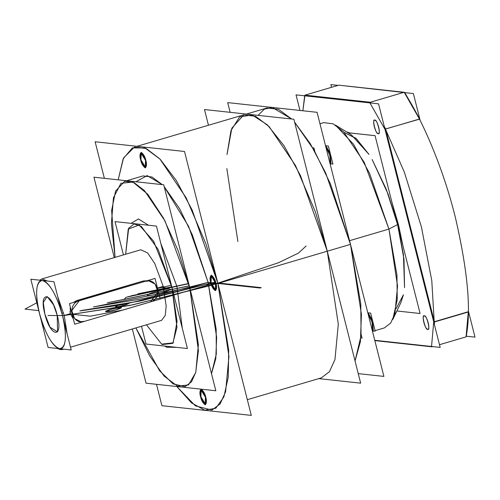 <?xml version="1.0" encoding="UTF-8"?>
<svg xmlns="http://www.w3.org/2000/svg" width="500" height="500" viewBox="0 0 500 500"><rect width="100%" height="100%" fill="white"/><g stroke="black" fill="none" stroke-linecap="round" stroke-linejoin="round"><path stroke-width="0.75" d="M104.375 178.331L95.125 141.762L184.519 151.481L251.3 415.394L161.9 405.681L156.5 384.319M176.812 386.525L195.413 405.875L211.975 410.1L220.119 403.919L225.606 391.737L228.944 356.406L217.913 283.438L228.944 356.406L225.606 391.737L220.119 403.919L211.975 410.1L195.413 405.875L176.812 386.525L191.45 402.831L204.788 410.238L215.856 408.212L223.875 396.894L228.256 377.106L228.7 350.256L217.913 283.438L192.125 209.944L176.231 180.4L160.081 159.156L145.037 148L132.381 147.875L123.169 158.794L118.188 179.838L123.544 157.981L134.45 147.062L146.331 148.569L159.844 158.906L186.169 197.831L205.856 243.688L217.913 283.438L327.269 251.206L217.913 283.438L205.856 243.688L186.169 197.831L159.844 158.906L146.331 148.569L134.45 147.062L123.544 157.981L118.188 179.838M140.95 159.894C140.275 151.337 141.8 151.506 145.531 160.387C146.213 168.944 144.688 168.775 140.95 159.894L145.225 166.875L145.531 160.387L141.256 153.406L140.95 159.894L145.225 166.875L145.531 160.387L141.256 153.406L140.95 159.894M200.894 396.775C200.212 388.219 201.737 388.387 205.469 397.269C206.15 405.825 204.625 405.656 200.894 396.775L205.169 403.756L205.469 397.269L201.194 390.288L200.894 396.775L205.169 403.756L205.469 397.269L201.194 390.288L200.894 396.775M135.869 327.938L159.631 370.8L173.156 383.956L185.138 386.631L173.156 383.956L159.631 370.8L135.869 327.938L149.725 355.994L164.144 376.138L177.544 386.156L188.456 384.95L195.675 372.65L198.419 350.6L189.769 287.775L208.1 282.375L189.769 287.775L165 220.956L144.45 190.581L133.906 182.506L124.631 181.337L115.581 191.056L111.631 210.431L115.069 257.369L111.631 210.431L115.581 191.056L124.631 181.337L133.906 182.506L144.45 190.581L165 220.956L189.769 287.775L198.381 344.725L195.775 372.3L191.494 381.806L185.138 386.631L191.494 381.806L195.775 372.3L198.381 344.725L189.769 287.775L208.1 282.375L192.3 234.812L179.506 208.525L164.188 186.681L188.562 226.287L208.1 282.375L216.644 337.262L215.787 358.681L211.506 373.663L216.319 354.006L216.156 329.087L208.1 282.375L216.156 329.087L216.319 354.006L211.506 373.663M135.919 181.762L147.15 175.588L162.231 184.619L151.981 176.988L142.956 175.931L151.981 176.988L162.231 184.619M211.044 282.694C210.362 274.137 211.887 274.306 215.619 283.188C216.3 291.744 214.775 291.575 211.044 282.694L215.319 289.675L215.619 283.188L211.344 276.206L211.044 282.694L215.319 289.675L215.619 283.188L211.344 276.206L211.044 282.694C204.294 285.3 205.819 285.462 215.619 283.188M115.069 257.369L111.4 223.612L113.444 197.794L120.938 183.306L132.894 182.062L147.744 194.219L163.531 218.181L178.181 250.794L189.769 287.775L208.1 282.375L145.812 298.194L93.406 306.938L189.713 287.556L93.406 306.938M164.188 186.681L179.506 208.525L192.3 234.812L208.1 282.375L213.1 282.919L210.487 282.631M114.281 257.6L93.938 177.2L163.713 184.781L215.831 390.769L146.056 383.181L132.344 328.975M146.456 324.819L161.619 344.131L173.162 342.85L177.05 321.419L171.931 287.312L176.906 286.375L171.931 287.312L153.625 241.2L139.113 224.981L128.244 229.088L125.656 254.25L128.244 229.088L139.113 224.981L153.625 241.2L171.931 287.312L176.981 327.312L172.8 343.35L162.275 344.55L172.8 343.35L176.981 327.312L171.931 287.312L176.906 286.375L160.794 243.287L176.906 286.375L182.3 328.3M176.537 347.344L166.637 347.231L176.537 347.344L164.975 346.087M131.05 223.344L138.431 218.969L148.506 225.238L138.431 218.969L131.05 223.344L138.431 218.969L148.506 225.238M125.656 254.25L128.675 228.244L134.025 223.944L141.244 226.294L158.025 249.219L171.931 287.312L176.906 286.375L160.794 243.287M123.438 254.9L115.013 221.6L156.444 226.1L187.419 348.525L145.994 344.025L141.5 326.275M73.35 319.019L70.344 313.738L62.575 315.85C65.569 325.881 68.088 349.175 59.656 348.713C50.981 347.312 41.525 323.269 39.462 313.337C41.525 323.269 50.981 347.312 59.656 348.713C68.088 349.175 65.569 325.881 62.575 315.85C56.65 295.056 49.919 283.263 42.387 280.481C35.881 281.737 34.906 292.688 39.462 313.337C45.394 334.131 52.125 345.925 59.656 348.713C66.162 347.45 67.138 336.5 62.575 315.85L64.237 315.538L57.744 296.756L64.237 315.538L62.575 315.85C60.519 305.919 51.062 281.875 42.387 280.481C33.956 280.012 36.475 303.306 39.462 313.337C36.475 303.306 33.956 280.012 42.387 280.481C51.062 281.875 60.519 305.919 62.575 315.85L70.344 313.738L64.237 315.538L57.744 296.756L64.237 315.538L67.156 333.931L64.237 315.538L70.344 313.738L70.412 307.419L70.094 308.944M157.487 288.056L163.212 286.369L166.169 305.944L165.275 315.419L161.619 320.35L165.275 315.419L166.169 305.944L163.212 286.369L157.487 288.056M63.506 349.131L62.644 349.519L63.506 349.131M73.463 302.456L76.994 300.5L142.981 281.05L145.244 281.3L79.256 300.744C66.487 303.825 72.025 325.7 84.469 321.344L150.456 301.9C163.225 298.819 157.694 276.944 145.244 281.3L142.981 281.05L145.244 281.3L79.256 300.744L76.994 300.5L79.256 300.744L71.762 310.581L74.606 318.587L80.706 321.681L84.469 321.344L150.456 301.9L157.95 292.062L155.106 284.056L149.006 280.956L155.106 284.056L157.95 292.062L150.456 301.9L84.469 321.344L80.706 321.681L74.606 318.587L71.762 310.581L79.256 300.744L145.244 281.3L149.006 280.956L145.244 281.3L142.981 281.05L146.744 280.712M41.844 278.95L47.506 281.038L41.844 278.95L47.506 281.038L41.844 278.95L140.819 249.775L147.631 252.956L154.694 263.4L163.212 286.369L154.694 263.4L147.631 252.956L140.819 249.775L41.844 278.95L39.769 280.194M76.994 300.5L79.256 300.744L76.994 300.5L142.981 281.05L74.938 301.388M69.987 311.388L70.344 313.738M69.456 303.637L155.044 278.412L160.256 299.006L74.669 324.231L69.456 303.637M39.388 313.306L38.512 309.575M71.213 349.969L48.1 347.456L30.831 279.225L53.944 281.731L71.213 349.969M44.831 313.919C38.481 290.294 51.631 291.725 57.213 315.269C63.562 338.894 50.412 337.463 44.831 313.919L43.3 302.438L47.138 296.512L43.3 302.438L44.831 313.919L50.012 327.212L57.569 331.894L57.213 315.269L53.537 304.862L47.138 296.512L53.537 304.862L57.213 315.269L57.569 331.894L50.012 327.212L44.831 313.919M64.237 315.538L67.156 333.931L64.237 315.538M61.944 313.337L63.419 312.787M243.806 114.831L255.694 116.337L269.2 126.675L295.531 165.594L315.219 211.456L327.269 251.206L338.3 324.175L334.969 359.506L329.475 371.688L321.337 377.863L329.475 371.688L334.969 359.506L338.3 324.175L327.269 251.206L338.3 324.175L334.969 359.506L329.475 371.688L321.337 377.863L329.475 371.688L334.969 359.506L338.3 324.175L327.269 251.206L300.475 175.569L283.988 145.675L267.375 124.856L252.131 114.975L239.625 116.931L230.994 130.544L227.006 154.588L231.863 128.15L243.806 114.831L255.694 116.337L269.2 126.675L295.531 165.594L315.219 211.456L327.269 251.206L300.475 175.569L283.988 145.675L267.375 124.856L252.131 114.975L239.625 116.931L230.994 130.544L227.006 154.588L231.863 128.15L243.806 114.831L255.694 116.337L269.2 126.675L295.531 165.594L315.219 211.456L327.269 251.206L350.487 244.363L361.419 314.294L360.4 341.681L355.044 360.956L361.056 335.7L360.788 303.9L350.487 244.363L327.269 251.206L315.219 211.456L295.531 165.594L269.2 126.675L255.694 116.337L243.806 114.831L136.988 146.312L243.806 114.831M294.625 122.194L314.119 150.225L330.387 183.762L350.487 244.363L330.387 183.762L314.119 150.225L294.625 122.194L310.319 143.756L325.644 172.919L350.487 244.363L217.913 283.438L350.487 244.363L360.788 303.9L361.056 335.7L355.044 360.956M360.662 383.162L293.881 119.25L204.481 109.531L208.456 125.25L204.481 109.531L293.881 119.25L360.662 383.162L318.794 378.612L360.662 383.162M226.844 168.581L237.875 241.488L226.844 168.581M215.95 283.225L211.062 275.244L210.712 282.656L215.6 290.637L215.95 283.225L211.062 275.244L210.712 282.656L215.6 290.637L215.95 283.225C215.175 279.587 213.65 276.919 211.375 275.219C209.862 276.506 209.644 278.988 210.712 282.656C211.494 286.294 213.012 288.962 215.287 290.663C216.8 289.375 217.019 286.894 215.95 283.225M205.8 397.306L200.912 389.325L200.562 396.737L205.45 404.719L205.8 397.306L200.912 389.325L200.562 396.737L205.45 404.719L205.8 397.306C205.025 393.669 203.5 391 201.225 389.294C199.713 390.588 199.494 393.069 200.562 396.737C201.337 400.375 202.862 403.044 205.138 404.744C206.65 403.456 206.869 400.975 205.8 397.306M145.856 160.425L140.975 152.444L140.625 159.856L145.512 167.838L145.856 160.425L140.975 152.444L140.625 159.856L145.512 167.838L145.856 160.425C145.081 156.788 143.556 154.119 141.287 152.419C139.775 153.706 139.55 156.188 140.625 159.856C141.4 163.494 142.925 166.163 145.194 167.862C146.713 166.575 146.931 164.094 145.856 160.425M325.606 146.044L329.875 155.475L330.275 164.488L329.875 155.475L325.606 146.044L329.875 155.475L330.275 164.488L329.875 155.475L325.606 146.044M325.981 145.969L330.169 153.344L330.994 162.987L330.256 164.525L330.994 162.987L330.169 153.344L325.981 145.969M330.594 163.825L332.944 164.081L328.381 146.056L325.631 145.756M330.569 163.556L330.444 154.256L325.538 145.769M367.875 313.094L372.144 322.519L372.544 331.531L372.144 322.519L367.875 313.094L372.144 322.519L372.544 331.531L372.144 322.519L367.875 313.094M368.25 313.012L372.438 320.387L373.263 330.031L372.525 331.569L373.263 330.031L372.438 320.387L368.25 313.012M372.863 330.869L375.213 331.125L370.65 313.1L367.9 312.8M372.837 330.6L372.713 321.3L367.806 312.812M312.706 147.762L313.938 147.9L314.856 151.537M361.15 334.481L362.069 338.119L360.838 337.981M347.856 132.713L375.081 135.669L420.081 313.506L375.087 135.688L347.887 132.731M420.081 313.494L396.869 310.969L420.081 313.506M396.087 308.656L403.444 294.762L400.869 302.631L403.444 294.762L396.087 308.656M404.55 287.638L403.988 259.137L397.581 224.587L386.369 189.519L372.137 159.531L388.125 194.131L397.581 224.587L388.938 229.069L369.562 173.344L353.494 144.213L335.431 125.087L351.431 134.9L369.006 154.412L355.85 138.225L344.15 132.431L355.85 138.225L369.006 154.412L351.431 134.9L335.431 125.087L353.494 144.213L369.562 173.344L388.938 229.069L397.581 224.587L388.125 194.131L372.137 159.531L386.369 189.519L397.581 224.587L388.938 229.069L349.556 240.681L388.938 229.069L397.55 286.019L394.944 313.594L390.662 323.106L384.306 327.925L390.662 323.106L394.944 313.594L397.55 286.019L388.938 229.069L349.556 240.681L388.938 229.069L364.169 162.256L343.619 131.875L333.075 123.806L323.8 122.631L333.075 123.806L343.619 131.875L364.169 162.256L388.938 229.069L397.581 224.587L403.444 254.656L404.55 287.638L403.444 254.656L397.581 224.587L403.988 259.137L404.55 287.638L403.444 254.656L397.581 224.587L398.413 224.431L392.062 202.775L398.413 224.431L397.581 224.587L388.125 194.131L372.137 159.531L388.125 194.131L397.581 224.587L403.444 254.656L404.55 287.638M392.75 319.556L397.238 299.769L396.944 275.113L388.938 229.069L396.944 275.113L397.238 299.769L392.75 319.556L400.869 302.631L392.75 319.556M358.25 373.625L383.9 376.413L317.075 112.312L227.675 102.6L230.138 112.319M258.069 115.356L264.475 109.05L272.4 107.55L291.6 119L278.525 109.312L267.025 107.987L278.525 109.312L291.6 119M432.275 346.55L374.844 340.613L432.219 346.85L374.844 340.613L432.219 346.85L431.525 346.575L433.731 321.788L434.438 321.975L385.613 129.019L385.062 129.469L369.831 102.781L370.325 102.244L370.812 102.994L370.325 102.244L304.969 95.138L302.869 110.769L304.969 95.138L338.812 85.162L304.969 95.138L338.812 85.162L404.175 92.269C421.256 117.794 442.45 165.588 455.206 216.756C467.781 270.825 471.4 310.863 466.069 336.875L439.494 344.706L466.069 336.875L439.494 344.706L466.069 336.875L468.281 312L466.069 336.875L466.369 336.206L475 337.144L468.55 311.656L466.369 336.206L468.55 311.519L466.344 336.312M331.544 87.306L330.856 84.606L338.062 85.388M302.869 110.769L304.669 95.806L369.906 102.894L370.325 102.244L304.969 95.138L338.812 85.162L413.369 93.569L419.819 119.062L404.794 92.638L404.175 92.269L419.888 119.206L404.7 92.581M468.525 311.562L468.294 310.656L468.525 311.562M420.175 120.469L419.85 119.188L420.175 120.469M370.812 102.994L370.325 102.244L370.812 102.994L370.325 102.244L404.175 92.269L370.325 102.244L404.175 92.269L370.325 102.244L304.969 95.138L304.669 95.806L369.906 102.894L384.994 129.325L369.906 102.894L370.325 102.244L369.969 102.9L304.606 95.8L304.969 95.138L370.325 102.244L404.175 92.269L419.456 119.044L385.613 129.019L434.438 321.975L434.381 324.513L431.775 280.556L421.362 226.731L404.356 172.181L384.231 126.325L404.356 172.181L421.362 226.731L431.775 280.556L434.381 324.513M404.656 92.519L419.888 119.206M419.819 119.062L384.944 129.144L433.769 322.1L468.281 312L468.55 311.519M384.231 126.325L385.613 129.019L384.231 126.325L385.613 129.019L384.994 129.325L433.725 321.919L431.544 346.469L433.725 321.919L434.438 321.975L385.613 129.019L384.994 129.325L433.725 321.919L468.55 311.656M432.975 346.625L374.762 340.3L440.175 347.413L378.544 103.837L296.031 94.869L299.981 110.456M431.544 346.469L374.762 340.3L431.544 346.469M349.731 132.912L346.381 131.8M402.975 245.894L398.413 224.431L402.975 245.894L398.413 224.431L397.581 224.587L398.413 224.431L392.062 202.775M427.694 329.231C430.694 329.956 427.131 315.875 424.338 315.969C421.337 315.244 424.9 329.325 427.694 329.231C425.625 331.3 421.075 313.325 424.338 315.969L424.338 315.969C421.075 313.325 425.625 331.3 427.694 329.231L427.694 329.231C430.956 331.875 426.406 313.906 424.338 315.969C426.406 313.906 430.956 331.875 427.694 329.231M378.169 133.512C381.169 134.238 377.606 120.156 374.812 120.25C371.812 119.525 375.375 133.606 378.169 133.512C376.1 135.581 371.55 117.606 374.812 120.25L374.812 120.25C371.55 117.606 376.1 135.581 378.169 133.512L378.169 133.512C381.431 136.156 376.881 118.181 374.812 120.25C376.881 118.181 381.431 136.156 378.169 133.512M369.006 154.412L356.231 138.569L344.15 132.431L356.231 138.569L369.006 154.412M304.969 95.138L338.812 85.162L404.175 92.269C409.106 99.781 414.2 108.706 419.456 119.044L385.613 129.019L434.438 321.975L468.281 312C468.106 321.744 467.369 330.037 466.069 336.875L439.494 344.706M338.812 85.162L404.175 92.269C421.256 117.794 442.45 165.588 455.206 216.756C467.781 270.825 471.4 310.863 466.069 336.875M217.913 283.438L133.05 304.775L64.55 315.444L133.05 304.775L217.913 283.438L133.05 304.775L64.55 315.444L129.806 305.45L211.406 285.331L278.625 262.669L298.419 253.106L306.125 246M214.412 283.056L220.95 283.769L222.175 283.406L219.131 283.081L222.175 283.406L220.95 283.769L222.175 283.406L220.95 283.769L259.981 288.012L261.206 287.65L222.175 283.406L261.206 287.65L259.981 288.012L214.412 283.056M47.969 315.494L62.506 315.575M137.881 293.831L171.8 286.8M168.644 288.188L160.156 287.269M208.1 282.375L213.506 282.962M107.881 302.675L189.269 285.825L107.881 302.675M188.669 283.538L127.713 296.831M119.831 304.762C112.762 307.488 114.362 307.663 124.631 305.281C131.7 302.55 130.1 302.375 119.831 304.762C112.762 307.488 114.362 307.663 124.631 305.281C131.7 302.55 130.1 302.375 119.831 304.762M157.562 288.363L171.394 285.244L157.562 288.363M188.65 283.463L128.419 296.619M125.925 297.356L123.95 299.587M188.706 283.681L126.456 297.2M212.244 282.825L140.406 300.981L81.137 310.556M131.275 295.775L175.194 286.7M148.112 295.387C152.375 296.112 175.081 289.425 169.5 289.081C165.238 288.356 142.531 295.044 148.112 295.387M36.794 302.781L25 309.106L38.737 310.6L25 309.106L36.794 302.781M69.612 313.95L90.237 316.194L123.069 310L215.506 282.756L123.069 310L90.237 316.194L69.612 313.95M215.312 282.087L122.925 304.662L79.85 310.938M106.088 311.737C102.225 311.5 117.925 306.875 120.869 307.381C124.731 307.613 109.031 312.244 106.088 311.737M227.019 283.938L225.812 284.294L227.019 283.938M189.294 285.906L107.212 302.869M111.231 309.312C120.85 307.087 122.344 307.25 115.725 309.8C106.112 312.031 104.612 311.869 111.231 309.312M126.613 180.75L142.956 175.931L126.613 180.75M164.731 346.062L166.637 347.231L164.731 346.062M70.512 347.2L161.619 320.35L70.512 347.2M57.587 348.488L60.181 349.594L62.644 349.519L60.181 349.594L57.587 348.488M247.325 399.681L321.337 377.863L247.325 399.681M384.306 327.925L375.087 330.644L384.306 327.925M373.931 330.988L372.619 331.375L373.931 330.988M323.8 122.631L319.969 123.763L323.8 122.631M246.35 114.081L267.025 107.987L246.35 114.081"/></g></svg>
